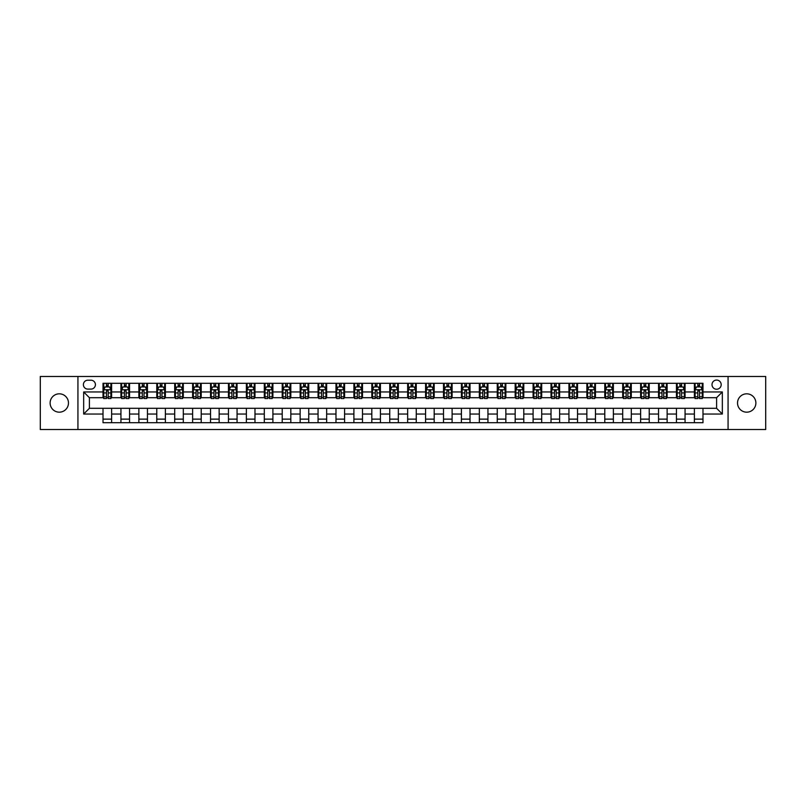 <?xml version="1.0" encoding="UTF-8"?>
<svg xmlns="http://www.w3.org/2000/svg" width="806" height="806" viewBox="0 0 806 806"><rect width="100%" height="100%" fill="white"/><g stroke="black" fill="none" stroke-linecap="round" stroke-linejoin="round"><path stroke-width="1.21" d="M746.709 393.822A9.178 9.178 0 0 0 737.53 403A9.178 9.178 0 0 0 746.709 412.178A9.178 9.178 0 0 0 755.877 403A9.178 9.178 0 0 0 746.709 393.822M59.291 393.822A9.178 9.178 0 0 0 50.123 403A9.178 9.178 0 0 0 59.291 412.178A9.178 9.178 0 0 0 68.47 403A9.178 9.178 0 0 0 59.291 393.822M716.594 380.059A4.584 4.584 0 0 0 712.01 384.653A4.584 4.584 0 0 0 716.594 389.238A4.584 4.584 0 0 0 721.189 384.653A4.584 4.584 0 0 0 716.594 380.059M728.07 429.517L765.7 429.517L765.7 376.483L728.07 376.483L728.07 429.517L77.93 429.517L77.93 376.483L40.3 376.483L40.3 429.517L77.93 429.517M87.824 389.096L90.977 389.096A4.443 4.443 0 0 0 95.42 384.653A4.443 4.443 0 0 0 90.977 380.21L87.824 380.21A4.443 4.443 0 0 0 83.381 384.653A4.443 4.443 0 0 0 87.824 389.096M728.07 376.483L77.93 376.483M103.017 414.042L83.663 414.042L83.663 391.958L103.017 391.958L103.017 397.701L89.406 397.701L89.406 408.299L103.017 408.299L103.017 422.717L702.983 422.717L702.983 408.299L716.594 408.299L716.594 397.701L702.983 397.701L702.983 391.958L722.337 391.958L722.337 414.042L702.983 414.042M702.983 391.958L702.983 383.283L103.017 383.283L103.017 391.958M694.379 383.283L694.379 397.701L695.094 397.701M697.815 397.701L699.537 397.701M702.268 397.701L702.983 397.701M694.379 397.701L684.344 397.701M676.456 383.283L676.456 397.701L677.171 397.701M679.901 397.701L681.624 397.701M676.456 397.701L666.421 397.701M658.542 383.283L658.542 397.701L659.258 397.701M661.978 397.701L663.701 397.701M658.542 397.701L648.508 397.701M640.619 383.283L640.619 397.701L641.334 397.701M644.054 397.701L645.777 397.701M640.619 397.701L630.584 397.701M622.695 383.283L622.695 397.701L623.411 397.701M626.141 397.701L627.864 397.701M622.695 397.701L612.661 397.701M604.782 383.283L604.782 397.701L605.497 397.701M608.218 397.701L609.941 397.701M604.782 397.701L594.747 397.701M586.859 383.283L586.859 397.701L587.574 397.701M590.304 397.701L592.017 397.701M586.859 397.701L576.824 397.701M568.935 383.283L568.935 397.701L569.661 397.701M572.381 397.701L574.104 397.701M568.935 397.701L558.901 397.701M551.022 383.283L551.022 397.701L551.737 397.701M554.457 397.701L556.18 397.701M551.022 397.701L540.987 397.701M533.098 383.283L533.098 397.701L533.814 397.701M536.544 397.701L538.257 397.701M533.098 397.701L523.064 397.701M515.175 383.283L515.175 397.701L515.9 397.701M518.621 397.701L520.344 397.701M515.175 397.701L505.14 397.701M497.262 383.283L497.262 397.701L497.977 397.701M500.697 397.701L502.42 397.701M497.262 397.701L487.227 397.701M479.338 383.283L479.338 397.701L480.054 397.701M482.784 397.701L484.497 397.701M479.338 397.701L469.304 397.701M461.415 383.283L461.415 397.701L462.14 397.701M464.861 397.701L466.583 397.701M461.415 397.701L451.38 397.701M443.502 383.283L443.502 397.701L444.217 397.701M446.937 397.701L448.66 397.701M443.502 397.701L433.467 397.701M425.578 383.283L425.578 397.701L426.293 397.701M429.024 397.701L430.736 397.701M425.578 397.701L415.543 397.701M407.655 383.283L407.655 397.701L408.38 397.701M411.1 397.701L412.823 397.701M407.655 397.701L397.62 397.701M389.741 383.283L389.741 397.701L390.457 397.701M393.177 397.701L394.9 397.701M389.741 397.701L379.707 397.701M371.818 383.283L371.818 397.701L372.533 397.701M375.264 397.701L376.976 397.701M371.818 397.701L361.783 397.701M353.894 383.283L353.894 397.701L354.62 397.701M357.34 397.701L359.063 397.701M353.894 397.701L343.86 397.701M335.981 383.283L335.981 397.701L336.696 397.701M339.417 397.701L341.14 397.701M335.981 397.701L325.946 397.701M318.058 383.283L318.058 397.701L318.773 397.701M321.503 397.701L323.216 397.701M318.058 397.701L308.023 397.701M300.144 383.283L300.144 397.701L300.86 397.701M303.58 397.701L305.303 397.701M300.144 397.701L290.1 397.701M282.221 383.283L282.221 397.701L282.936 397.701M285.656 397.701L287.379 397.701M282.221 397.701L272.186 397.701M264.297 383.283L264.297 397.701L265.013 397.701M267.743 397.701L269.456 397.701M264.297 397.701L254.263 397.701M246.384 383.283L246.384 397.701L247.099 397.701M249.82 397.701L251.543 397.701M246.384 397.701L236.339 397.701M228.461 383.283L228.461 397.701L229.176 397.701M231.896 397.701L233.619 397.701M228.461 397.701L218.426 397.701M210.537 383.283L210.537 397.701L211.253 397.701M213.983 397.701L215.696 397.701M210.537 397.701L200.503 397.701M192.624 383.283L192.624 397.701L193.339 397.701M196.06 397.701L197.782 397.701M192.624 397.701L182.589 397.701M174.701 383.283L174.701 397.701L175.416 397.701M178.136 397.701L179.859 397.701M174.701 397.701L164.666 397.701M156.777 383.283L156.777 397.701L157.492 397.701M160.223 397.701L161.946 397.701M156.777 397.701L146.742 397.701M138.864 383.283L138.864 397.701L139.579 397.701M142.299 397.701L144.022 397.701M138.864 397.701L128.829 397.701M120.94 383.283L120.94 397.701L121.656 397.701M124.376 397.701L126.099 397.701M120.94 397.701L110.906 397.701M103.017 397.701L103.732 397.701M106.463 397.701L108.185 397.701M103.017 408.299L111.621 408.299L111.621 422.717M702.983 408.299L111.621 408.299M111.621 383.283L111.621 397.701M103.017 386.87L103.732 386.87M106.463 386.87L108.185 386.87M110.906 386.87L111.621 386.87M103.017 419.13L111.621 419.13M120.94 408.299L120.94 422.717M129.544 383.283L129.544 397.701M120.94 386.87L121.656 386.87M124.376 386.87L126.099 386.87M128.829 386.87L129.544 386.87M129.544 408.299L129.544 422.717M120.94 419.13L129.544 419.13M138.864 408.299L138.864 422.717M147.458 408.299L147.458 422.717M138.864 419.13L147.458 419.13M147.458 383.283L147.458 397.701M138.864 386.87L139.579 386.87M142.299 386.87L144.022 386.87M146.742 386.87L147.458 386.87M156.777 408.299L156.777 422.717M165.381 408.299L165.381 422.717M156.777 419.13L165.381 419.13M165.381 383.283L165.381 397.701M156.777 386.87L157.492 386.87M160.223 386.87L161.946 386.87M164.666 386.87L165.381 386.87M174.701 408.299L174.701 422.717M183.305 408.299L183.305 422.717M174.701 419.13L183.305 419.13M183.305 383.283L183.305 397.701M174.701 386.87L175.416 386.87M178.136 386.87L179.859 386.87M182.589 386.87L183.305 386.87M192.624 408.299L192.624 422.717M201.218 408.299L201.218 422.717M192.624 419.13L201.218 419.13M201.218 383.283L201.218 397.701M192.624 386.87L193.339 386.87M196.06 386.87L197.782 386.87M200.503 386.87L201.218 386.87M210.537 408.299L210.537 422.717M219.141 408.299L219.141 422.717M210.537 419.13L219.141 419.13M219.141 383.283L219.141 397.701M210.537 386.87L211.253 386.87M213.983 386.87L215.696 386.87M218.426 386.87L219.141 386.87M228.461 408.299L228.461 422.717M237.065 408.299L237.065 422.717M228.461 419.13L237.065 419.13M237.065 383.283L237.065 397.701M228.461 386.87L229.176 386.87M231.896 386.87L233.619 386.87M236.339 386.87L237.065 386.87M246.384 408.299L246.384 422.717M254.978 408.299L254.978 422.717M246.384 419.13L254.978 419.13M254.978 383.283L254.978 397.701M246.384 386.87L247.099 386.87M249.82 386.87L251.543 386.87M254.263 386.87L254.978 386.87M264.297 408.299L264.297 422.717M272.902 408.299L272.902 422.717M264.297 419.13L272.902 419.13M272.902 383.283L272.902 397.701M264.297 386.87L265.013 386.87M267.743 386.87L269.456 386.87M272.186 386.87L272.902 386.87M282.221 408.299L282.221 422.717M290.825 408.299L290.825 422.717M282.221 419.13L290.825 419.13M290.825 383.283L290.825 397.701M282.221 386.87L282.936 386.87M285.656 386.87L287.379 386.87M290.1 386.87L290.825 386.87M300.144 408.299L300.144 422.717M308.738 408.299L308.738 422.717M300.144 419.13L308.738 419.13M308.738 383.283L308.738 397.701M300.144 386.87L300.86 386.87M303.58 386.87L305.303 386.87M308.023 386.87L308.738 386.87M318.058 408.299L318.058 422.717M326.662 408.299L326.662 422.717M318.058 419.13L326.662 419.13M326.662 383.283L326.662 397.701M318.058 386.87L318.773 386.87M321.503 386.87L323.216 386.87M325.946 386.87L326.662 386.87M335.981 408.299L335.981 422.717M344.585 408.299L344.585 422.717M335.981 419.13L344.585 419.13M344.585 383.283L344.585 397.701M335.981 386.87L336.696 386.87M339.417 386.87L341.14 386.87M343.86 386.87L344.585 386.87M353.894 408.299L353.894 422.717M362.499 408.299L362.499 422.717M353.894 419.13L362.499 419.13M362.499 383.283L362.499 397.701M353.894 386.87L354.62 386.87M357.34 386.87L359.063 386.87M361.783 386.87L362.499 386.87M371.818 408.299L371.818 422.717M380.422 408.299L380.422 422.717M371.818 419.13L380.422 419.13M380.422 383.283L380.422 397.701M371.818 386.87L372.533 386.87M375.264 386.87L376.976 386.87M379.707 386.87L380.422 386.87M389.741 408.299L389.741 422.717M398.345 408.299L398.345 422.717M389.741 419.13L398.345 419.13M398.345 383.283L398.345 397.701M389.741 386.87L390.457 386.87M393.177 386.87L394.9 386.87M397.62 386.87L398.345 386.87M407.655 408.299L407.655 422.717M416.259 408.299L416.259 422.717M407.655 419.13L416.259 419.13M416.259 383.283L416.259 397.701M407.655 386.87L408.38 386.87M411.1 386.87L412.823 386.87M415.543 386.87L416.259 386.87M425.578 408.299L425.578 422.717M434.182 408.299L434.182 422.717M425.578 419.13L434.182 419.13M434.182 383.283L434.182 397.701M425.578 386.87L426.293 386.87M429.024 386.87L430.736 386.87M433.467 386.87L434.182 386.87M443.502 408.299L443.502 422.717M452.106 408.299L452.106 422.717M443.502 419.13L452.106 419.13M452.106 383.283L452.106 397.701M443.502 386.87L444.217 386.87M446.937 386.87L448.66 386.87M451.38 386.87L452.106 386.87M461.415 408.299L461.415 422.717M470.019 408.299L470.019 422.717M461.415 419.13L470.019 419.13M470.019 383.283L470.019 397.701M461.415 386.87L462.14 386.87M464.861 386.87L466.583 386.87M469.304 386.87L470.019 386.87M479.338 408.299L479.338 422.717M487.942 408.299L487.942 422.717M479.338 419.13L487.942 419.13M487.942 383.283L487.942 397.701M479.338 386.87L480.054 386.87M482.784 386.87L484.497 386.87M487.227 386.87L487.942 386.87M497.262 408.299L497.262 422.717M505.856 408.299L505.856 422.717M497.262 419.13L505.856 419.13M505.856 383.283L505.856 397.701M497.262 386.87L497.977 386.87M500.697 386.87L502.42 386.87M505.14 386.87L505.856 386.87M515.175 408.299L515.175 422.717M523.779 408.299L523.779 422.717M515.175 419.13L523.779 419.13M523.779 383.283L523.779 397.701M515.175 386.87L515.9 386.87M518.621 386.87L520.344 386.87M523.064 386.87L523.779 386.87M533.098 408.299L533.098 422.717M541.703 408.299L541.703 422.717M533.098 419.13L541.703 419.13M541.703 383.283L541.703 397.701M533.098 386.87L533.814 386.87M536.544 386.87L538.257 386.87M540.987 386.87L541.703 386.87M551.022 408.299L551.022 422.717M559.616 408.299L559.616 422.717M551.022 419.13L559.616 419.13M559.616 383.283L559.616 397.701M551.022 386.87L551.737 386.87M554.457 386.87L556.18 386.87M558.901 386.87L559.616 386.87M568.935 408.299L568.935 422.717M577.539 408.299L577.539 422.717M568.935 419.13L577.539 419.13M577.539 383.283L577.539 397.701M568.935 386.87L569.661 386.87M572.381 386.87L574.104 386.87M576.824 386.87L577.539 386.87M586.859 408.299L586.859 422.717M595.463 408.299L595.463 422.717M586.859 419.13L595.463 419.13M595.463 383.283L595.463 397.701M586.859 386.87L587.574 386.87M590.304 386.87L592.017 386.87M594.747 386.87L595.463 386.87M604.782 408.299L604.782 422.717M613.376 408.299L613.376 422.717M604.782 419.13L613.376 419.13M613.376 383.283L613.376 397.701M604.782 386.87L605.497 386.87M608.218 386.87L609.941 386.87M612.661 386.87L613.376 386.87M622.695 408.299L622.695 422.717M631.3 408.299L631.3 422.717M622.695 419.13L631.3 419.13M631.3 383.283L631.3 397.701M622.695 386.87L623.411 386.87M626.141 386.87L627.864 386.87M630.584 386.87L631.3 386.87M640.619 408.299L640.619 422.717M649.223 408.299L649.223 422.717M640.619 419.13L649.223 419.13M649.223 383.283L649.223 397.701M640.619 386.87L641.334 386.87M644.054 386.87L645.777 386.87M648.508 386.87L649.223 386.87M658.542 408.299L658.542 422.717M667.136 408.299L667.136 422.717M658.542 419.13L667.136 419.13M667.136 383.283L667.136 397.701M658.542 386.87L659.258 386.87M661.978 386.87L663.701 386.87M666.421 386.87L667.136 386.87M676.456 408.299L676.456 422.717M685.06 408.299L685.06 422.717M676.456 419.13L685.06 419.13M685.06 383.283L685.06 397.701M676.456 386.87L677.171 386.87M679.901 386.87L681.624 386.87M684.344 386.87L685.06 386.87M694.379 408.299L694.379 422.717M694.379 419.13L702.983 419.13M694.379 386.87L695.094 386.87M697.815 386.87L699.537 386.87M702.268 386.87L702.983 386.87M89.406 397.701L83.663 391.958M89.406 408.299L83.663 414.042M722.337 391.958L716.594 397.701M722.337 414.042L716.594 408.299M108.185 385.147L106.463 385.147M110.906 396.764L108.185 396.764L108.185 398.557L110.906 398.557L110.906 389.812L109.475 386.94L105.173 386.94L103.732 389.812L103.732 398.557L106.463 398.557L106.463 396.764L103.732 396.764M103.732 389.812L103.732 383.283M110.906 389.812L110.906 383.283M106.463 386.94L106.463 383.283M108.185 383.283L108.185 386.94M108.185 396.764L108.185 390.89L106.463 390.89L106.463 396.764M126.099 385.147L124.376 385.147M128.829 396.764L126.099 396.764L126.099 398.557L128.829 398.557L128.829 389.812L127.388 386.94L123.086 386.94L121.656 389.812L121.656 398.557L124.376 398.557L124.376 396.764L121.656 396.764M121.656 389.812L121.656 383.283M128.829 389.812L128.829 383.283M124.376 386.94L124.376 383.283M126.099 383.283L126.099 386.94M126.099 396.764L126.099 390.89L124.376 390.89L124.376 396.764M144.022 385.147L142.299 385.147M146.742 396.764L144.022 396.764L144.022 398.557L146.742 398.557L146.742 389.812L145.312 386.94L141.01 386.94L139.579 389.812L139.579 398.557L142.299 398.557L142.299 396.764L139.579 396.764M139.579 389.812L139.579 383.283M146.742 389.812L146.742 383.283M142.299 386.94L142.299 383.283M144.022 383.283L144.022 386.94M144.022 396.764L144.022 390.89L142.299 390.89L142.299 396.764M161.946 385.147L160.223 385.147M164.666 396.764L161.946 396.764L161.946 398.557L164.666 398.557L164.666 389.812L163.235 386.94L158.933 386.94L157.492 389.812L157.492 398.557L160.223 398.557L160.223 396.764L157.492 396.764M157.492 389.812L157.492 383.283M164.666 389.812L164.666 383.283M160.223 386.94L160.223 383.283M161.946 383.283L161.946 386.94M161.946 396.764L161.946 390.89L160.223 390.89L160.223 396.764M179.859 385.147L178.136 385.147M182.589 396.764L179.859 396.764L179.859 398.557L182.589 398.557L182.589 389.812L181.149 386.94L176.846 386.94L175.416 389.812L175.416 398.557L178.136 398.557L178.136 396.764L175.416 396.764M175.416 389.812L175.416 383.283M182.589 389.812L182.589 383.283M178.136 386.94L178.136 383.283M179.859 383.283L179.859 386.94M179.859 396.764L179.859 390.89L178.136 390.89L178.136 396.764M197.782 385.147L196.06 385.147M200.503 396.764L197.782 396.764L197.782 398.557L200.503 398.557L200.503 389.812L199.072 386.94L194.77 386.94L193.339 389.812L193.339 398.557L196.06 398.557L196.06 396.764L193.339 396.764M193.339 389.812L193.339 383.283M200.503 389.812L200.503 383.283M196.06 386.94L196.06 383.283M197.782 383.283L197.782 386.94M197.782 396.764L197.782 390.89L196.06 390.89L196.06 396.764M215.696 385.147L213.983 385.147M218.426 396.764L215.696 396.764L215.696 398.557L218.426 398.557L218.426 389.812L216.995 386.94L212.693 386.94L211.253 389.812L211.253 398.557L213.983 398.557L213.983 396.764L211.253 396.764M211.253 389.812L211.253 383.283M218.426 389.812L218.426 383.283M213.983 386.94L213.983 383.283M215.696 383.283L215.696 386.94M215.696 396.764L215.696 390.89L213.983 390.89L213.983 396.764M233.619 385.147L231.896 385.147M236.339 396.764L233.619 396.764L233.619 398.557L236.339 398.557L236.339 389.812L234.909 386.94L230.607 386.94L229.176 389.812L229.176 398.557L231.896 398.557L231.896 396.764L229.176 396.764M229.176 389.812L229.176 383.283M236.339 389.812L236.339 383.283M231.896 386.94L231.896 383.283M233.619 383.283L233.619 386.94M233.619 396.764L233.619 390.89L231.896 390.89L231.896 396.764M251.543 385.147L249.82 385.147M254.263 396.764L251.543 396.764L251.543 398.557L254.263 398.557L254.263 389.812L252.832 386.94L248.53 386.94L247.099 389.812L247.099 398.557L249.82 398.557L249.82 396.764L247.099 396.764M247.099 389.812L247.099 383.283M254.263 389.812L254.263 383.283M249.82 386.94L249.82 383.283M251.543 383.283L251.543 386.94M251.543 396.764L251.543 390.89L249.82 390.89L249.82 396.764M269.456 385.147L267.743 385.147M272.186 396.764L269.456 396.764L269.456 398.557L272.186 398.557L272.186 389.812L270.756 386.94L266.454 386.94L265.013 389.812L265.013 398.557L267.743 398.557L267.743 396.764L265.013 396.764M265.013 389.812L265.013 383.283M272.186 389.812L272.186 383.283M267.743 386.94L267.743 383.283M269.456 383.283L269.456 386.94M269.456 396.764L269.456 390.89L267.743 390.89L267.743 396.764M287.379 385.147L285.656 385.147M290.1 396.764L287.379 396.764L287.379 398.557L290.1 398.557L290.1 389.812L288.669 386.94L284.367 386.94L282.936 389.812L282.936 398.557L285.656 398.557L285.656 396.764L282.936 396.764M282.936 389.812L282.936 383.283M290.1 389.812L290.1 383.283M285.656 386.94L285.656 383.283M287.379 383.283L287.379 386.94M287.379 396.764L287.379 390.89L285.656 390.89L285.656 396.764M305.303 385.147L303.58 385.147M308.023 396.764L305.303 396.764L305.303 398.557L308.023 398.557L308.023 389.812L306.592 386.94L302.29 386.94L300.86 389.812L300.86 398.557L303.58 398.557L303.58 396.764L300.86 396.764M300.86 389.812L300.86 383.283M308.023 389.812L308.023 383.283M303.58 386.94L303.58 383.283M305.303 383.283L305.303 386.94M305.303 396.764L305.303 390.89L303.58 390.89L303.58 396.764M323.216 385.147L321.503 385.147M325.946 396.764L323.216 396.764L323.216 398.557L325.946 398.557L325.946 389.812L324.506 386.94L320.214 386.94L318.773 389.812L318.773 398.557L321.503 398.557L321.503 396.764L318.773 396.764M318.773 389.812L318.773 383.283M325.946 389.812L325.946 383.283M321.503 386.94L321.503 383.283M323.216 383.283L323.216 386.94M323.216 396.764L323.216 390.89L321.503 390.89L321.503 396.764M341.14 385.147L339.417 385.147M343.86 396.764L341.14 396.764L341.14 398.557L343.86 398.557L343.86 389.812L342.429 386.94L338.127 386.94L336.696 389.812L336.696 398.557L339.417 398.557L339.417 396.764L336.696 396.764M336.696 389.812L336.696 383.283M343.86 389.812L343.86 383.283M339.417 386.94L339.417 383.283M341.14 383.283L341.14 386.94M341.14 396.764L341.14 390.89L339.417 390.89L339.417 396.764M359.063 385.147L357.34 385.147M361.783 396.764L359.063 396.764L359.063 398.557L361.783 398.557L361.783 389.812L360.353 386.94L356.05 386.94L354.62 389.812L354.62 398.557L357.34 398.557L357.34 396.764L354.62 396.764M354.62 389.812L354.62 383.283M361.783 389.812L361.783 383.283M357.34 386.94L357.34 383.283M359.063 383.283L359.063 386.94M359.063 396.764L359.063 390.89L357.34 390.89L357.34 396.764M376.976 385.147L375.264 385.147M379.707 396.764L376.976 396.764L376.976 398.557L379.707 398.557L379.707 389.812L378.266 386.94L373.974 386.94L372.533 389.812L372.533 398.557L375.264 398.557L375.264 396.764L372.533 396.764M372.533 389.812L372.533 383.283M379.707 389.812L379.707 383.283M375.264 386.94L375.264 383.283M376.976 383.283L376.976 386.94M376.976 396.764L376.976 390.89L375.264 390.89L375.264 396.764M394.9 385.147L393.177 385.147M397.62 396.764L394.9 396.764L394.9 398.557L397.62 398.557L397.62 389.812L396.189 386.94L391.887 386.94L390.457 389.812L390.457 398.557L393.177 398.557L393.177 396.764L390.457 396.764M390.457 389.812L390.457 383.283M397.62 389.812L397.62 383.283M393.177 386.94L393.177 383.283M394.9 383.283L394.9 386.94M394.9 396.764L394.9 390.89L393.177 390.89L393.177 396.764M412.823 385.147L411.1 385.147M415.543 396.764L412.823 396.764L412.823 398.557L415.543 398.557L415.543 389.812L414.113 386.94L409.811 386.94L408.38 389.812L408.38 398.557L411.1 398.557L411.1 396.764L408.38 396.764M408.38 389.812L408.38 383.283M415.543 389.812L415.543 383.283M411.1 386.94L411.1 383.283M412.823 383.283L412.823 386.94M412.823 396.764L412.823 390.89L411.1 390.89L411.1 396.764M430.736 385.147L429.024 385.147M433.467 396.764L430.736 396.764L430.736 398.557L433.467 398.557L433.467 389.812L432.026 386.94L427.734 386.94L426.293 389.812L426.293 398.557L429.024 398.557L429.024 396.764L426.293 396.764M426.293 389.812L426.293 383.283M433.467 389.812L433.467 383.283M429.024 386.94L429.024 383.283M430.736 383.283L430.736 386.94M430.736 396.764L430.736 390.89L429.024 390.89L429.024 396.764M448.66 385.147L446.937 385.147M451.38 396.764L448.66 396.764L448.66 398.557L451.38 398.557L451.38 389.812L449.95 386.94L445.647 386.94L444.217 389.812L444.217 398.557L446.937 398.557L446.937 396.764L444.217 396.764M444.217 389.812L444.217 383.283M451.38 389.812L451.38 383.283M446.937 386.94L446.937 383.283M448.66 383.283L448.66 386.94M448.66 396.764L448.66 390.89L446.937 390.89L446.937 396.764M466.583 385.147L464.861 385.147M469.304 396.764L466.583 396.764L466.583 398.557L469.304 398.557L469.304 389.812L467.873 386.94L463.571 386.94L462.14 389.812L462.14 398.557L464.861 398.557L464.861 396.764L462.14 396.764M462.14 389.812L462.14 383.283M469.304 389.812L469.304 383.283M464.861 386.94L464.861 383.283M466.583 383.283L466.583 386.94M466.583 396.764L466.583 390.89L464.861 390.89L464.861 396.764M484.497 385.147L482.784 385.147M487.227 396.764L484.497 396.764L484.497 398.557L487.227 398.557L487.227 389.812L485.786 386.94L481.494 386.94L480.054 389.812L480.054 398.557L482.784 398.557L482.784 396.764L480.054 396.764M480.054 389.812L480.054 383.283M487.227 389.812L487.227 383.283M482.784 386.94L482.784 383.283M484.497 383.283L484.497 386.94M484.497 396.764L484.497 390.89L482.784 390.89L482.784 396.764M502.42 385.147L500.697 385.147M505.14 396.764L502.42 396.764L502.42 398.557L505.14 398.557L505.14 389.812L503.71 386.94L499.408 386.94L497.977 389.812L497.977 398.557L500.697 398.557L500.697 396.764L497.977 396.764M497.977 389.812L497.977 383.283M505.14 389.812L505.14 383.283M500.697 386.94L500.697 383.283M502.42 383.283L502.42 386.94M502.42 396.764L502.42 390.89L500.697 390.89L500.697 396.764M520.344 385.147L518.621 385.147M523.064 396.764L520.344 396.764L520.344 398.557L523.064 398.557L523.064 389.812L521.633 386.94L517.331 386.94L515.9 389.812L515.9 398.557L518.621 398.557L518.621 396.764L515.9 396.764M515.9 389.812L515.9 383.283M523.064 389.812L523.064 383.283M518.621 386.94L518.621 383.283M520.344 383.283L520.344 386.94M520.344 396.764L520.344 390.89L518.621 390.89L518.621 396.764M538.257 385.147L536.544 385.147M540.987 396.764L538.257 396.764L538.257 398.557L540.987 398.557L540.987 389.812L539.546 386.94L535.244 386.94L533.814 389.812L533.814 398.557L536.544 398.557L536.544 396.764L533.814 396.764M533.814 389.812L533.814 383.283M540.987 389.812L540.987 383.283M536.544 386.94L536.544 383.283M538.257 383.283L538.257 386.94M538.257 396.764L538.257 390.89L536.544 390.89L536.544 396.764M556.18 385.147L554.457 385.147M558.901 396.764L556.18 396.764L556.18 398.557L558.901 398.557L558.901 389.812L557.47 386.94L553.168 386.94L551.737 389.812L551.737 398.557L554.457 398.557L554.457 396.764L551.737 396.764M551.737 389.812L551.737 383.283M558.901 389.812L558.901 383.283M554.457 386.94L554.457 383.283M556.18 383.283L556.18 386.94M556.18 396.764L556.18 390.89L554.457 390.89L554.457 396.764M574.104 385.147L572.381 385.147M576.824 396.764L574.104 396.764L574.104 398.557L576.824 398.557L576.824 389.812L575.393 386.94L571.091 386.94L569.661 389.812L569.661 398.557L572.381 398.557L572.381 396.764L569.661 396.764M569.661 389.812L569.661 383.283M576.824 389.812L576.824 383.283M572.381 386.94L572.381 383.283M574.104 383.283L574.104 386.94M574.104 396.764L574.104 390.89L572.381 390.89L572.381 396.764M592.017 385.147L590.304 385.147M594.747 396.764L592.017 396.764L592.017 398.557L594.747 398.557L594.747 389.812L593.307 386.94L589.005 386.94L587.574 389.812L587.574 398.557L590.304 398.557L590.304 396.764L587.574 396.764M587.574 389.812L587.574 383.283M594.747 389.812L594.747 383.283M590.304 386.94L590.304 383.283M592.017 383.283L592.017 386.94M592.017 396.764L592.017 390.89L590.304 390.89L590.304 396.764M609.941 385.147L608.218 385.147M612.661 396.764L609.941 396.764L609.941 398.557L612.661 398.557L612.661 389.812L611.23 386.94L606.928 386.94L605.497 389.812L605.497 398.557L608.218 398.557L608.218 396.764L605.497 396.764M605.497 389.812L605.497 383.283M612.661 389.812L612.661 383.283M608.218 386.94L608.218 383.283M609.941 383.283L609.941 386.94M609.941 396.764L609.941 390.89L608.218 390.89L608.218 396.764M627.864 385.147L626.141 385.147M630.584 396.764L627.864 396.764L627.864 398.557L630.584 398.557L630.584 389.812L629.154 386.94L624.852 386.94L623.411 389.812L623.411 398.557L626.141 398.557L626.141 396.764L623.411 396.764M623.411 389.812L623.411 383.283M630.584 389.812L630.584 383.283M626.141 386.94L626.141 383.283M627.864 383.283L627.864 386.94M627.864 396.764L627.864 390.89L626.141 390.89L626.141 396.764M645.777 385.147L644.054 385.147M648.508 396.764L645.777 396.764L645.777 398.557L648.508 398.557L648.508 389.812L647.067 386.94L642.765 386.94L641.334 389.812L641.334 398.557L644.054 398.557L644.054 396.764L641.334 396.764M641.334 389.812L641.334 383.283M648.508 389.812L648.508 383.283M644.054 386.94L644.054 383.283M645.777 383.283L645.777 386.94M645.777 396.764L645.777 390.89L644.054 390.89L644.054 396.764M663.701 385.147L661.978 385.147M666.421 396.764L663.701 396.764L663.701 398.557L666.421 398.557L666.421 389.812L664.99 386.94L660.688 386.94L659.258 389.812L659.258 398.557L661.978 398.557L661.978 396.764L659.258 396.764M659.258 389.812L659.258 383.283M666.421 389.812L666.421 383.283M661.978 386.94L661.978 383.283M663.701 383.283L663.701 386.94M663.701 396.764L663.701 390.89L661.978 390.89L661.978 396.764M681.624 385.147L679.901 385.147M684.344 396.764L681.624 396.764L681.624 398.557L684.344 398.557L684.344 389.812L682.914 386.94L678.612 386.94L677.171 389.812L677.171 398.557L679.901 398.557L679.901 396.764L677.171 396.764M677.171 389.812L677.171 383.283M684.344 389.812L684.344 383.283M679.901 386.94L679.901 383.283M681.624 383.283L681.624 386.94M681.624 396.764L681.624 390.89L679.901 390.89L679.901 396.764M699.537 385.147L697.815 385.147M702.268 396.764L699.537 396.764L699.537 398.557L702.268 398.557L702.268 389.812L700.827 386.94L696.525 386.94L695.094 389.812L695.094 398.557L697.815 398.557L697.815 396.764L695.094 396.764M695.094 389.812L695.094 383.283M702.268 389.812L702.268 383.283M697.815 386.94L697.815 383.283M699.537 383.283L699.537 386.94M699.537 396.764L699.537 390.89L697.815 390.89L697.815 396.764M120.94 414.042L111.621 414.042M120.94 391.958L111.621 391.958M138.864 391.958L129.544 391.958M138.864 414.042L129.544 414.042M156.777 391.958L147.458 391.958M156.777 414.042L147.458 414.042M174.701 391.958L165.381 391.958M174.701 414.042L165.381 414.042M192.624 391.958L183.305 391.958M192.624 414.042L183.305 414.042M210.537 391.958L201.218 391.958M210.537 414.042L201.218 414.042M228.461 391.958L219.141 391.958M228.461 414.042L219.141 414.042M246.384 391.958L237.065 391.958M246.384 414.042L237.065 414.042M264.297 391.958L254.978 391.958M264.297 414.042L254.978 414.042M282.221 391.958L272.902 391.958M282.221 414.042L272.902 414.042M300.144 391.958L290.825 391.958M300.144 414.042L290.825 414.042M318.058 391.958L308.738 391.958M318.058 414.042L308.738 414.042M335.981 391.958L326.662 391.958M335.981 414.042L326.662 414.042M353.894 391.958L344.585 391.958M353.894 414.042L344.585 414.042M371.818 391.958L362.499 391.958M371.818 414.042L362.499 414.042M389.741 391.958L380.422 391.958M389.741 414.042L380.422 414.042M407.655 391.958L398.345 391.958M407.655 414.042L398.345 414.042M425.578 391.958L416.259 391.958M425.578 414.042L416.259 414.042M443.502 391.958L434.182 391.958M443.502 414.042L434.182 414.042M461.415 391.958L452.106 391.958M461.415 414.042L452.106 414.042M479.338 391.958L470.019 391.958M479.338 414.042L470.019 414.042M497.262 391.958L487.942 391.958M497.262 414.042L487.942 414.042M515.175 391.958L505.856 391.958M515.175 414.042L505.856 414.042M533.098 391.958L523.779 391.958M533.098 414.042L523.779 414.042M551.022 391.958L541.703 391.958M551.022 414.042L541.703 414.042M568.935 391.958L559.616 391.958M568.935 414.042L559.616 414.042M586.859 391.958L577.539 391.958M586.859 414.042L577.539 414.042M604.782 391.958L595.463 391.958M604.782 414.042L595.463 414.042M622.695 391.958L613.376 391.958M622.695 414.042L613.376 414.042M640.619 391.958L631.3 391.958M640.619 414.042L631.3 414.042M658.542 391.958L649.223 391.958M658.542 414.042L649.223 414.042M676.456 391.958L667.136 391.958M676.456 414.042L667.136 414.042M694.379 391.958L685.06 391.958M694.379 414.042L685.06 414.042M110.865 389.741L103.773 389.741M103.732 387.112L105.082 387.112M109.556 387.112L110.906 387.112M106.463 392.915L103.732 392.915M110.906 392.915L108.185 392.915M108.185 386.064L106.463 386.064M128.789 389.741L121.696 389.741M121.656 387.112L123.006 387.112M127.479 387.112L128.829 387.112M124.376 392.915L121.656 392.915M128.829 392.915L126.099 392.915M126.099 386.064L124.376 386.064M146.712 389.741L139.609 389.741M139.579 387.112L140.929 387.112M145.392 387.112L146.742 387.112M142.299 392.915L139.579 392.915M146.742 392.915L144.022 392.915M144.022 386.064L142.299 386.064M164.626 389.741L157.533 389.741M157.492 387.112L158.842 387.112M163.316 387.112L164.666 387.112M160.223 392.915L157.492 392.915M164.666 392.915L161.946 392.915M161.946 386.064L160.223 386.064M182.549 389.741L175.456 389.741M175.416 387.112L176.766 387.112M181.239 387.112L182.589 387.112M178.136 392.915L175.416 392.915M182.589 392.915L179.859 392.915M179.859 386.064L178.136 386.064M200.472 389.741L193.369 389.741M193.339 387.112L194.679 387.112M199.153 387.112L200.503 387.112M196.06 392.915L193.339 392.915M200.503 392.915L197.782 392.915M197.782 386.064L196.06 386.064M218.386 389.741L211.293 389.741M211.253 387.112L212.603 387.112M217.076 387.112L218.426 387.112M213.983 392.915L211.253 392.915M218.426 392.915L215.696 392.915M215.696 386.064L213.983 386.064M236.309 389.741L229.216 389.741M229.176 387.112L230.526 387.112M234.999 387.112L236.339 387.112M231.896 392.915L229.176 392.915M236.339 392.915L233.619 392.915M233.619 386.064L231.896 386.064M254.233 389.741L247.13 389.741M247.099 387.112L248.439 387.112M252.913 387.112L254.263 387.112M249.82 392.915L247.099 392.915M254.263 392.915L251.543 392.915M251.543 386.064L249.82 386.064M272.146 389.741L265.053 389.741M265.013 387.112L266.363 387.112M270.836 387.112L272.186 387.112M267.743 392.915L265.013 392.915M272.186 392.915L269.456 392.915M269.456 386.064L267.743 386.064M290.069 389.741L282.977 389.741M282.936 387.112L284.286 387.112M288.76 387.112L290.1 387.112M285.656 392.915L282.936 392.915M290.1 392.915L287.379 392.915M287.379 386.064L285.656 386.064M307.993 389.741L300.89 389.741M300.86 387.112L302.2 387.112M306.673 387.112L308.023 387.112M303.58 392.915L300.86 392.915M308.023 392.915L305.303 392.915M305.303 386.064L303.58 386.064M325.906 389.741L318.813 389.741M318.773 387.112L320.123 387.112M324.596 387.112L325.946 387.112M321.503 392.915L318.773 392.915M325.946 392.915L323.216 392.915M323.216 386.064L321.503 386.064M343.83 389.741L336.737 389.741M336.696 387.112L338.046 387.112M342.52 387.112L343.86 387.112M339.417 392.915L336.696 392.915M343.86 392.915L341.14 392.915M341.14 386.064L339.417 386.064M361.753 389.741L354.65 389.741M354.62 387.112L355.96 387.112M360.433 387.112L361.783 387.112M357.34 392.915L354.62 392.915M361.783 392.915L359.063 392.915M359.063 386.064L357.34 386.064M379.666 389.741L372.574 389.741M372.533 387.112L373.883 387.112M378.357 387.112L379.707 387.112M375.264 392.915L372.533 392.915M379.707 392.915L376.976 392.915M376.976 386.064L375.264 386.064M397.59 389.741L390.487 389.741M390.457 387.112L391.807 387.112M396.28 387.112L397.62 387.112M393.177 392.915L390.457 392.915M397.62 392.915L394.9 392.915M394.9 386.064L393.177 386.064M415.513 389.741L408.41 389.741M408.38 387.112L409.72 387.112M414.193 387.112L415.543 387.112M411.1 392.915L408.38 392.915M415.543 392.915L412.823 392.915M412.823 386.064L411.1 386.064M433.427 389.741L426.334 389.741M426.293 387.112L427.643 387.112M432.117 387.112L433.467 387.112M429.024 392.915L426.293 392.915M433.467 392.915L430.736 392.915M430.736 386.064L429.024 386.064M451.35 389.741L444.247 389.741M444.217 387.112L445.567 387.112M450.04 387.112L451.38 387.112M446.937 392.915L444.217 392.915M451.38 392.915L448.66 392.915M448.66 386.064L446.937 386.064M469.263 389.741L462.17 389.741M462.14 387.112L463.48 387.112M467.954 387.112L469.304 387.112M464.861 392.915L462.14 392.915M469.304 392.915L466.583 392.915M466.583 386.064L464.861 386.064M487.187 389.741L480.094 389.741M480.054 387.112L481.404 387.112M485.877 387.112L487.227 387.112M482.784 392.915L480.054 392.915M487.227 392.915L484.497 392.915M484.497 386.064L482.784 386.064M505.11 389.741L498.007 389.741M497.977 387.112L499.327 387.112M503.8 387.112L505.14 387.112M500.697 392.915L497.977 392.915M505.14 392.915L502.42 392.915M502.42 386.064L500.697 386.064M523.023 389.741L515.931 389.741M515.9 387.112L517.24 387.112M521.714 387.112L523.064 387.112M518.621 392.915L515.9 392.915M523.064 392.915L520.344 392.915M520.344 386.064L518.621 386.064M540.947 389.741L533.854 389.741M533.814 387.112L535.164 387.112M539.637 387.112L540.987 387.112M536.544 392.915L533.814 392.915M540.987 392.915L538.257 392.915M538.257 386.064L536.544 386.064M558.87 389.741L551.767 389.741M551.737 387.112L553.087 387.112M557.561 387.112L558.901 387.112M554.457 392.915L551.737 392.915M558.901 392.915L556.18 392.915M556.18 386.064L554.457 386.064M576.784 389.741L569.691 389.741M569.661 387.112L571.001 387.112M575.474 387.112L576.824 387.112M572.381 392.915L569.661 392.915M576.824 392.915L574.104 392.915M574.104 386.064L572.381 386.064M594.707 389.741L587.614 389.741M587.574 387.112L588.924 387.112M593.397 387.112L594.747 387.112M590.304 392.915L587.574 392.915M594.747 392.915L592.017 392.915M592.017 386.064L590.304 386.064M612.631 389.741L605.528 389.741M605.497 387.112L606.847 387.112M611.321 387.112L612.661 387.112M608.218 392.915L605.497 392.915M612.661 392.915L609.941 392.915M609.941 386.064L608.218 386.064M630.544 389.741L623.451 389.741M623.411 387.112L624.761 387.112M629.234 387.112L630.584 387.112M626.141 392.915L623.411 392.915M630.584 392.915L627.864 392.915M627.864 386.064L626.141 386.064M648.467 389.741L641.375 389.741M641.334 387.112L642.684 387.112M647.158 387.112L648.508 387.112M644.054 392.915L641.334 392.915M648.508 392.915L645.777 392.915M645.777 386.064L644.054 386.064M666.391 389.741L659.288 389.741M659.258 387.112L660.608 387.112M665.071 387.112L666.421 387.112M661.978 392.915L659.258 392.915M666.421 392.915L663.701 392.915M663.701 386.064L661.978 386.064M684.304 389.741L677.211 389.741M677.171 387.112L678.521 387.112M682.994 387.112L684.344 387.112M679.901 392.915L677.171 392.915M684.344 392.915L681.624 392.915M681.624 386.064L679.901 386.064M702.228 389.741L695.135 389.741M695.094 387.112L696.444 387.112M700.918 387.112L702.268 387.112M697.815 392.915L695.094 392.915M702.268 392.915L699.537 392.915M699.537 386.064L697.815 386.064"/></g></svg>
